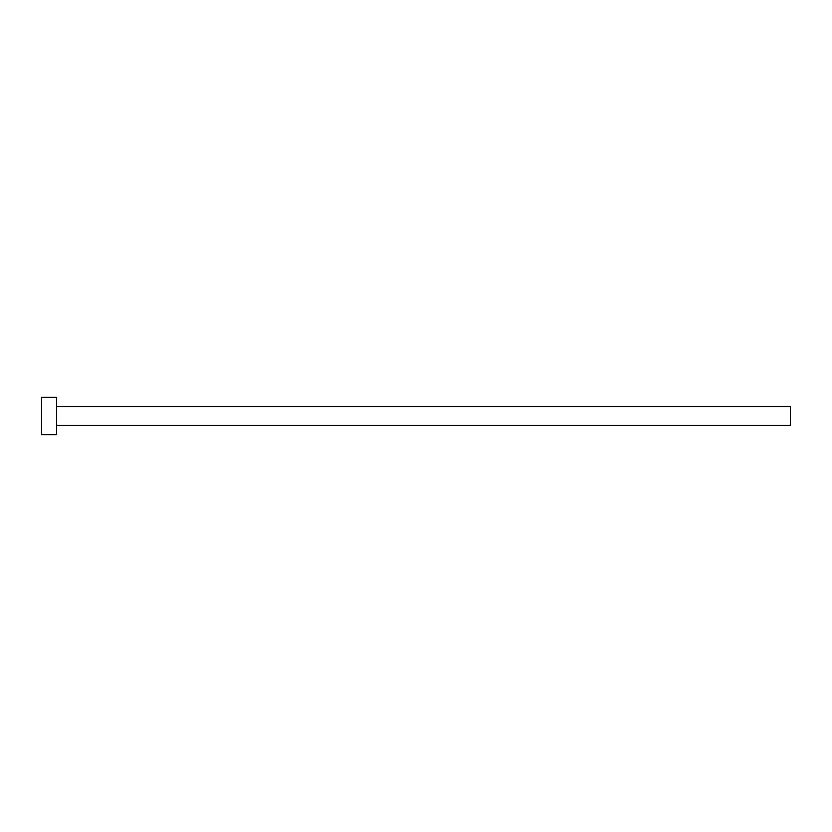 <?xml version="1.0" encoding="UTF-8"?>
<svg xmlns="http://www.w3.org/2000/svg" width="832" height="832" viewBox="0 0 832 832"><rect width="100%" height="100%" fill="white"/><g stroke="black" fill="none" stroke-linecap="round" stroke-linejoin="round"><path stroke-width="0.62" stroke-dasharray="4.16 3.12" d="M790.4 425.36L790.4 406.64M56.576 434.72L56.576 397.28M41.6 434.72L41.6 397.28M56.576 416L56.576 406.64L56.576 416"/><path stroke-width="1.25" d="M56.576 406.64L790.4 406.64L790.4 425.36L56.576 425.36M56.576 416L56.576 434.72L41.6 434.72L41.6 397.28L56.576 397.28L56.576 416"/></g></svg>
